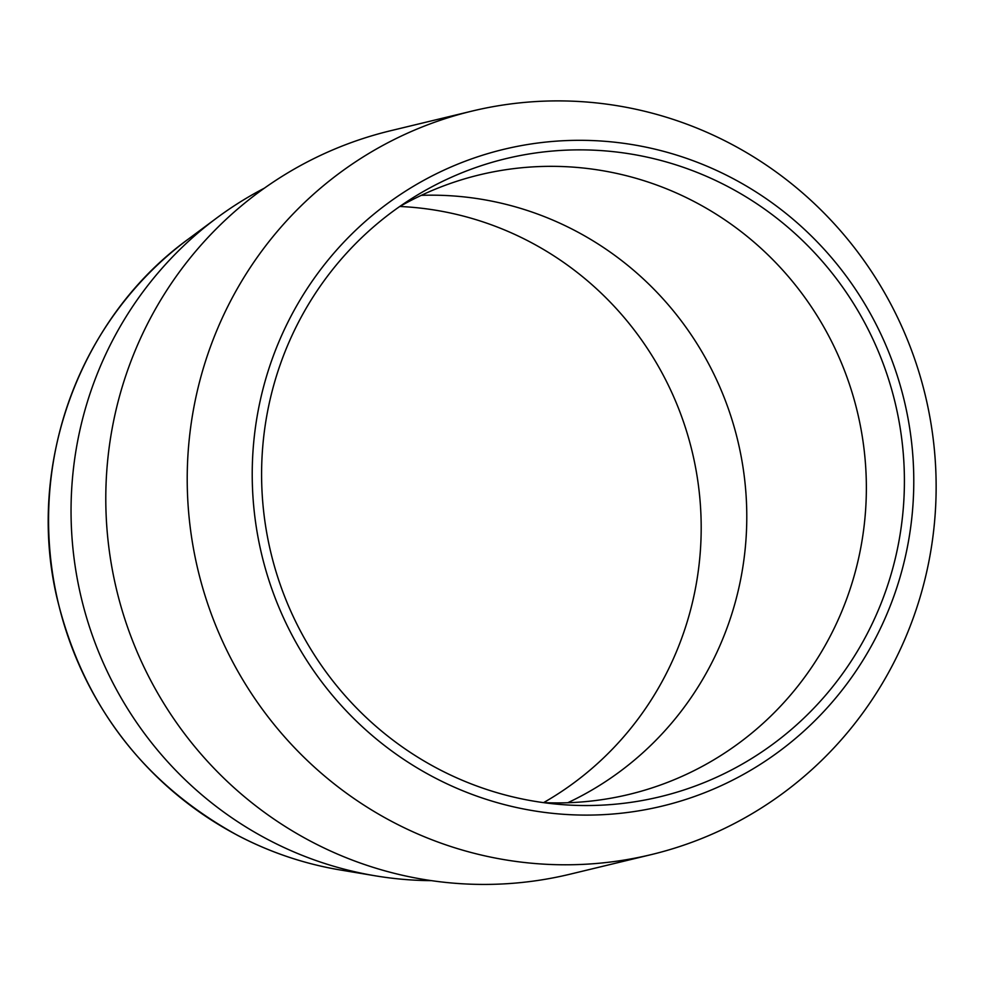 <?xml version="1.0" encoding="UTF-8"?>
<svg xmlns="http://www.w3.org/2000/svg" width="985" height="985" viewBox="0 0 985 985"><rect width="100%" height="100%" fill="white"/><g stroke="black" fill="none" stroke-linecap="round" stroke-linejoin="round"><path stroke-width="1.48" d="M543.621 802.603A318.672 311.666 76.4 0 0 692.11 451.389A318.672 311.666 76.4 0 0 399.836 206.481M567.779 802.738A318.672 311.666 76.4 0 0 737.703 440.381A318.672 311.666 76.4 0 0 421.272 195.35M543.092 802.578A318.672 311.666 76.4 0 0 629.033 794.415A318.672 311.666 76.4 0 0 857.282 411.545A318.672 311.666 76.4 0 0 479.584 174.838A318.672 311.666 76.4 0 0 399.381 206.751M438.411 768.989A328.227 321.012 76.4 0 0 557.141 804.191A328.227 321.012 76.4 0 0 895.057 402.434A328.227 321.012 76.4 0 0 411.139 198.896A328.227 321.012 76.4 0 0 261.973 490.358A328.227 321.012 76.4 0 0 438.411 768.989M434.2 777.473A337.793 330.357 76.4 0 0 913.243 461.903A337.793 330.357 76.4 0 0 401.56 193.737A337.793 330.357 76.4 0 0 434.2 777.473M393.212 822.204A382.402 373.992 76.4 0 0 651.344 854.586A382.402 373.992 76.4 0 0 925.247 395.157A382.402 373.992 76.4 0 0 472.012 111.096A382.402 373.992 76.4 0 0 189.576 436.158A382.402 373.992 76.4 0 0 393.212 822.204M472.012 111.096L390.589 130.734A382.402 373.992 76.4 0 0 108.153 455.796A382.402 373.992 76.4 0 0 311.802 841.843A382.402 373.992 76.4 0 0 569.921 874.224L651.344 854.586M264.436 188.135A366.469 358.417 76.4 0 0 216.811 217.931A366.469 358.417 76.4 0 0 268.486 839.848A366.469 358.417 76.4 0 0 375.494 875.85A366.469 358.417 76.4 0 0 431.467 880.652M340.514 870.014C304.525 863.968 270.272 852.444 237.717 835.428C142.665 783.112 82.309 703.524 56.674 596.651C26.066 463.873 80.204 317.33 188.332 239.084A351.448 343.716 76.4 0 0 237.89 835.477A351.448 343.716 76.4 0 0 340.514 870.014L375.494 875.85M188.332 239.084L216.811 217.931"/></g></svg>
